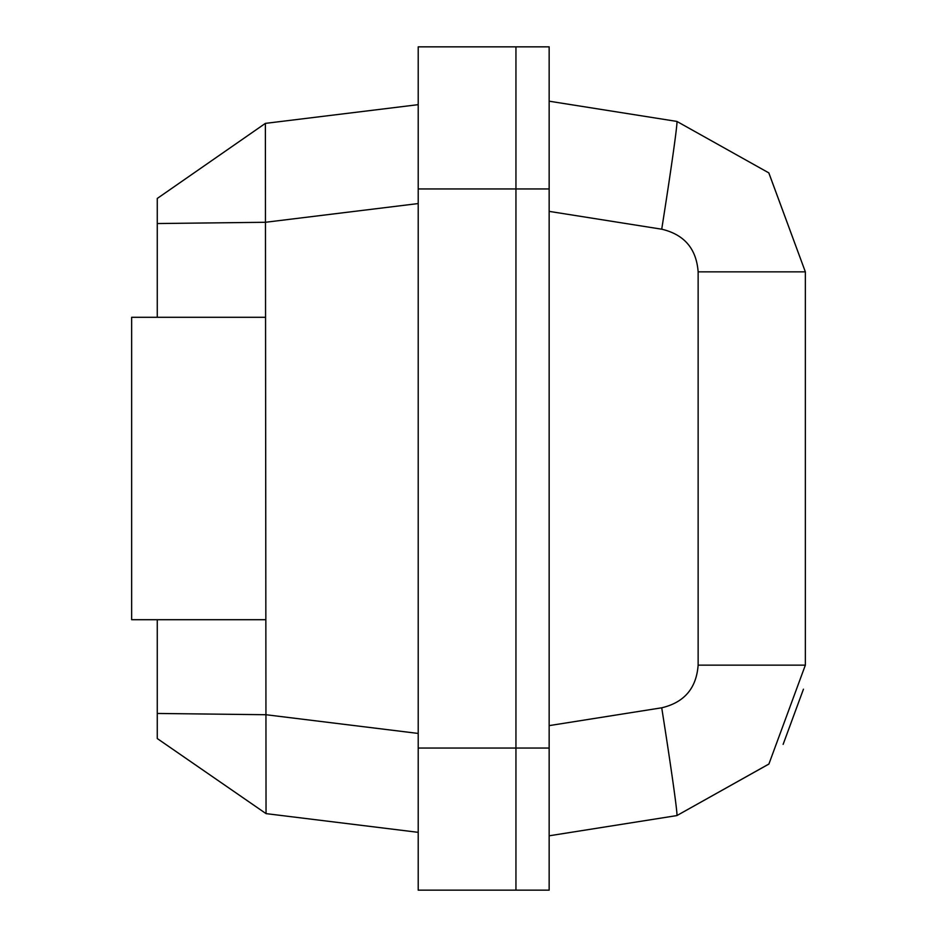 <?xml version="1.0" encoding="UTF-8"?>
<svg xmlns="http://www.w3.org/2000/svg" width="937" height="937" viewBox="0 0 937 937"><rect width="100%" height="100%" fill="white"/><g stroke="black" fill="none" stroke-linecap="round" stroke-linejoin="round"><path stroke-width="1.41" d="M515.947 890.15L515.947 46.85L418.207 46.85L418.207 890.15L549.152 890.15L549.152 748.042L515.947 748.042L515.947 890.15M549.152 748.042L549.152 46.85L515.947 46.85L515.947 748.042L418.207 748.042M549.152 211.375L661.721 229.202C684.268 234.531 696.402 248.738 698.135 271.847L698.135 665.153C696.402 688.262 684.268 702.469 661.721 707.798A109.125 1.886 81 0 1 676.889 815.577L768.914 764.006L805.351 665.153L805.351 271.847L768.844 172.9M549.152 835.804L676.889 815.577L768.844 764.088M783.133 744.365L803.442 689.199M698.135 271.847L805.351 271.847L768.808 172.876L676.889 121.423L549.152 101.196M661.721 229.202A109.125 1.886 -81 0 0 676.889 121.423M418.207 733.437L265.944 714.72L266.038 813.621L157.264 738.543L157.264 713.455L265.944 714.72L265.85 619.708L240.973 619.708M157.264 713.455L157.264 619.708M157.264 317.292L157.264 198.457L265.382 123.379L418.207 104.663M157.264 223.545L265.464 222.28L265.382 123.379M265.558 317.292L131.648 317.292L131.648 619.708L265.85 619.708L265.464 222.28L418.207 203.563M266.038 813.621L418.207 832.337M549.152 188.958L418.207 188.958M698.135 665.153L805.351 665.153M661.721 707.798L549.152 725.625"/></g></svg>
